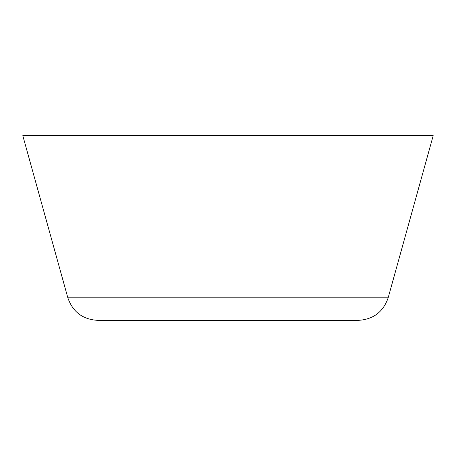 <?xml version="1.0" encoding="UTF-8"?>
<svg xmlns="http://www.w3.org/2000/svg" width="456" height="456" viewBox="0 0 456 456"><rect width="100%" height="100%" fill="white"/><g stroke="black" fill="none" stroke-linecap="round" stroke-linejoin="round"><path stroke-width="0.68" d="M358.507 320.34C373.373 319.382 383.262 311.87 388.164 297.796L433.2 135.66L22.8 135.66L67.836 297.796C72.738 311.87 82.627 319.382 97.493 320.34L358.507 320.34M67.836 297.796L388.164 297.796"/></g></svg>
